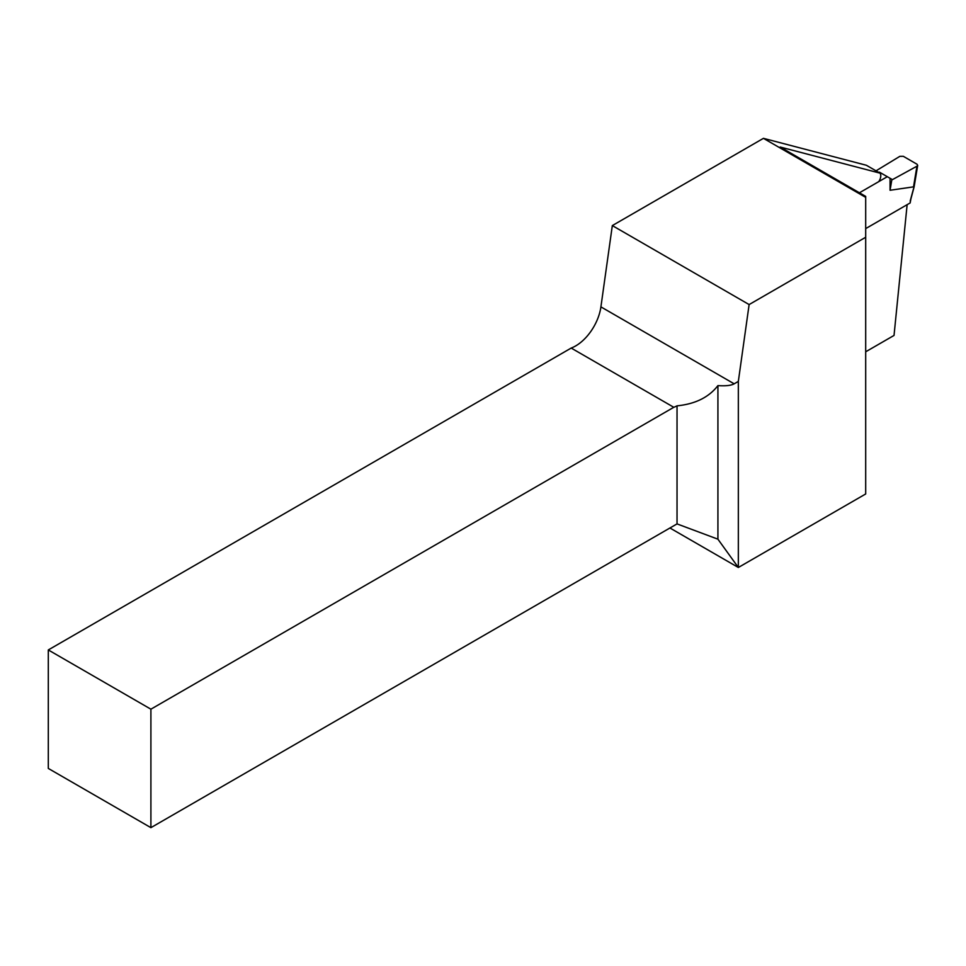 <?xml version="1.0" encoding="UTF-8"?>
<svg xmlns="http://www.w3.org/2000/svg" width="966" height="966" viewBox="0 0 966 966"><rect width="100%" height="100%" fill="white"/><g stroke="black" fill="none" stroke-linecap="round" stroke-linejoin="round"><path stroke-width="1.45" d="M48.3 649.949L48.3 768.429L150.901 827.657L150.901 709.189L48.3 649.949L571.196 348.062A36.273 20.938 120 0 0 600.912 306.874L612.323 225.585L763.442 138.343L866.381 165.271L880.062 173.168A7.257 4.19 -60 0 1 878.77 181.62M865.693 351.793L894.033 335.431L907.134 204.683M880.062 173.168L780.19 147.037L865.693 196.4L865.693 197.378L763.442 138.343M612.323 225.585L749.121 304.568L865.693 237.262L865.693 493.964L738.338 567.489L669.933 527.991M749.121 304.568L738.338 381.401L734.172 383.816C731.153 385.519 725.744 386.122 717.919 385.615C708.887 397.292 695.266 404.03 677.033 405.841A36.273 20.938 -60 0 1 673.797 407.29L150.901 709.189M150.901 827.657L677.033 523.898L717.919 539.185L738.338 567.489L738.338 381.401M677.033 523.898L677.033 405.841M717.919 539.185L717.919 385.615M673.797 407.29L571.196 348.062M865.693 237.262L865.693 197.378M890.06 178.275L890.06 190.266L913.522 186.861L916.939 166.212L892.415 179.64L887.307 176.693L859.426 192.789M865.693 228.604L910.153 202.932L910.866 199.032M878.831 172.455L872.201 168.627M879.398 172.129L887.307 176.693M890.06 190.266L891.908 179.35M876.585 170.499L899.853 156.335L903.307 156.311L917 164.22L917.688 165.331L916.939 166.212M910.866 199.105L910.153 202.932M910.153 201.133L914.162 186.269M914.21 186.076L913.522 187.126M600.912 306.874L734.172 383.816M910.841 199.177L914.174 186.655M917.676 165.403L914.247 186.112"/></g></svg>

